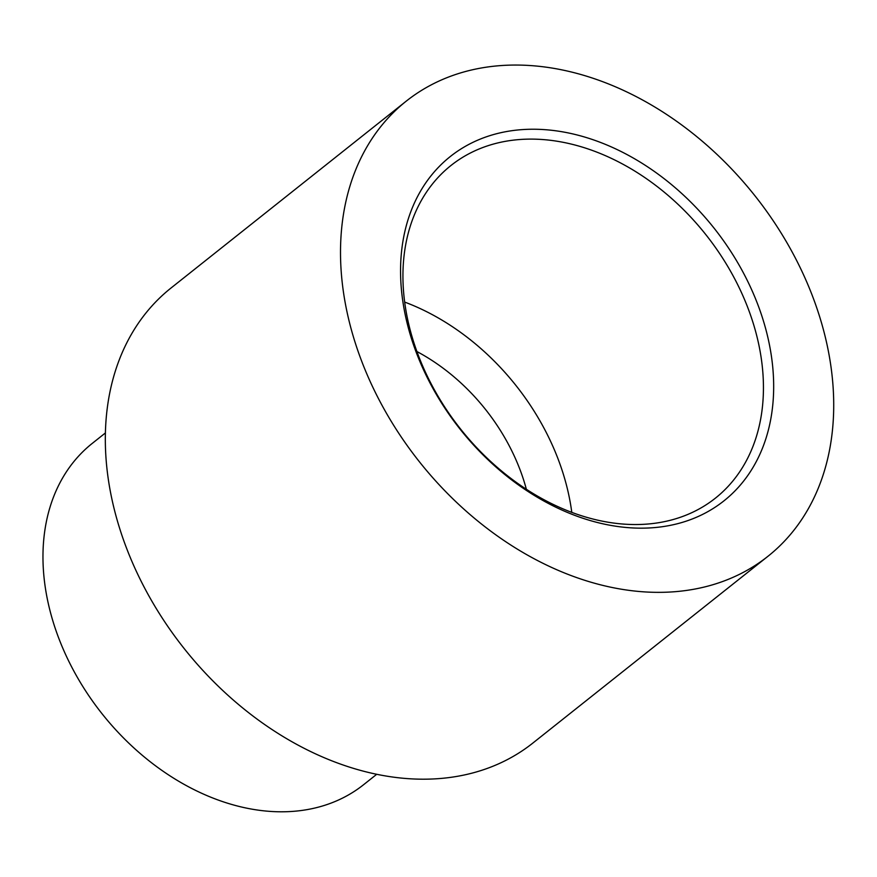 <?xml version="1.0" encoding="UTF-8"?>
<svg xmlns="http://www.w3.org/2000/svg" width="877" height="877" viewBox="0 0 877 877"><rect width="100%" height="100%" fill="white"/><g stroke="black" fill="none" stroke-linecap="round" stroke-linejoin="round"><path stroke-width="1.32" d="M428.535 380.125A219.897 161.96 51.5 0 0 685.321 521.442A219.897 161.96 51.5 0 0 745.691 277.275A219.897 161.96 51.5 0 0 488.906 135.957A219.897 161.96 51.5 0 0 428.535 380.125M429.96 381.517A212.475 156.501 51.5 0 0 715.358 498.191A212.475 156.501 51.5 0 0 736.417 282.131A212.475 156.501 51.5 0 0 451.019 165.457A212.475 156.501 51.5 0 0 429.96 381.517M571.793 512.42A212.475 156.501 51.5 0 0 546.524 432.997A212.475 156.501 51.5 0 0 404.692 302.083M416.926 351.545A173.098 127.505 -128.5 0 1 510.502 448.257A173.098 127.505 -128.5 0 1 526.375 489.322M105.426 432.931L92.304 443.356A218.011 160.579 51.5 0 0 70.697 665.051A218.011 160.579 51.5 0 0 363.527 784.762L376.65 774.336M406.303 101.096L171.114 287.941A290.682 214.109 51.5 0 0 142.293 583.523A290.682 214.109 51.5 0 0 532.745 743.148L767.934 556.303A290.682 214.109 51.5 0 0 796.744 260.721A290.682 214.109 51.5 0 0 406.303 101.096A290.682 214.109 51.5 0 0 377.483 396.689A290.682 214.109 51.5 0 0 767.934 556.303"/></g></svg>
